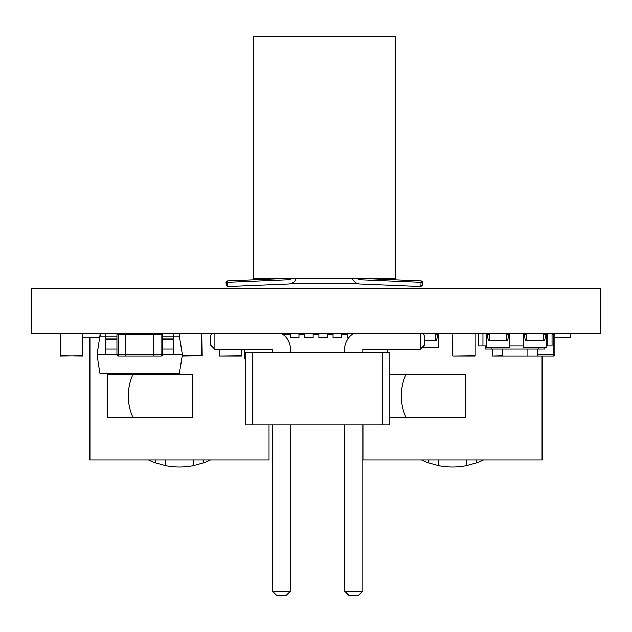<?xml version="1.0" encoding="UTF-8"?>
<svg xmlns="http://www.w3.org/2000/svg" width="632" height="632" viewBox="0 0 632 632"><rect width="100%" height="100%" fill="white"/><g stroke="black" fill="none" stroke-linecap="round" stroke-linejoin="round"><path stroke-width="0.95" d="M600.4 333.372L31.6 333.372L31.6 288.721L600.4 288.721L600.4 333.372M161.002 356.124L161.002 354.702L162.424 354.702A1.422 1.422 0 0 1 161.002 356.124L153.892 356.124L153.892 354.702L161.002 354.702L161.002 334.794L162.424 334.794A1.422 1.422 0 0 0 161.002 333.372A1.422 1.422 0 0 1 162.424 334.794L162.424 354.702L182.332 354.702L179.488 336.216L179.772 333.372L179.772 338.065M118.342 333.372L118.342 354.702L153.892 354.702L153.892 356.124L125.452 356.124L125.452 334.794L116.92 334.794A1.422 1.422 0 0 1 118.342 333.372A1.422 1.422 0 0 0 116.92 334.794L116.92 354.702L97.012 354.702L99.856 336.216L116.92 336.216M173.8 354.702L173.8 336.216L179.488 336.216M182.332 354.702L179.488 373.188L99.856 373.188L97.012 354.702M105.544 354.702L105.544 333.372M173.8 333.372L173.8 336.216L162.424 336.216M405.973 417.27A51.192 51.192 0 0 1 405.973 374.61M483.504 459.93A71.1 71.1 0 0 1 476.212 462.972L466.732 465.602A71.1 71.1 0 0 1 438.292 465.602L428.812 462.972A71.1 71.1 0 0 1 421.52 459.93M428.812 462.972L428.812 459.93M438.292 459.93L438.292 465.602M466.732 459.93L466.732 465.602M476.212 459.93L476.212 462.972M389.802 374.61L465.587 374.61L465.587 417.27L389.802 417.27M542.098 356.124L542.098 459.93L362.926 459.93L362.926 424.981M554.896 337.638L570.538 337.638L570.538 333.372M132.949 417.27A51.192 51.192 0 0 1 132.949 374.61M210.48 459.93A71.1 71.1 0 0 1 203.188 462.972L193.708 465.602A71.1 71.1 0 0 1 165.268 465.602L155.788 462.972A71.1 71.1 0 0 1 148.496 459.93M155.788 462.972L155.788 459.93M165.268 459.93L165.268 465.602M193.708 459.93L193.708 465.602M203.188 459.93L203.188 462.972M107.243 374.61L192.562 374.61L192.562 417.27L107.243 417.27L107.243 374.61M269.074 424.981L269.074 459.93L89.902 459.93L89.902 337.638L99.635 337.638L82.792 337.638M352.293 278.12A8.532 8.532 0 0 0 360.058 284.037L420.873 286.588L421.054 282.322L422.468 282.385A1.422 1.422 0 0 0 421.109 280.908L360.295 278.349A2.844 2.844 0 0 1 359.284 278.12A2.844 2.844 0 0 0 360.295 278.349L360.232 279.771A4.266 4.266 0 0 1 357.041 278.12M291.55 278.12A4.266 4.266 0 0 1 288.358 279.771L288.295 278.349A2.844 2.844 0 0 0 289.306 278.12A2.844 2.844 0 0 1 288.295 278.349L227.481 280.908A1.422 1.422 0 0 0 226.114 282.385L227.536 282.322L227.718 286.588L288.532 284.037A8.532 8.532 0 0 0 296.297 278.12M253.195 36.38L395.395 36.38L395.395 278.12L253.195 278.12L253.195 36.38M381.175 278.12L381.175 279.226M267.415 279.226L267.415 278.12M226.232 285.23L227.718 286.588L226.232 285.23L226.114 282.385M422.468 282.385L422.35 285.23L422.468 282.385M420.873 286.588L422.35 285.23M242.056 349.33L241.772 356.124L219.588 356.124L241.772 355.84L241.772 349.33M219.588 349.33L219.588 356.124L219.304 349.33M182.158 355.84L201.956 355.84L201.956 333.657L202.24 355.84L182.111 356.124M82.792 355.84L82.792 333.657L82.508 356.124L60.324 355.84L60.324 333.657L82.508 333.657L82.792 355.84L60.324 356.124L60.324 333.372M100.14 336.216L100.14 333.657L99.856 336.216M537.832 354.702L553.474 354.702L553.474 334.794L554.896 334.794A1.422 1.422 0 0 0 553.474 333.372A1.422 1.422 0 0 1 554.896 334.794L554.896 354.702A1.422 1.422 0 0 1 553.474 356.124L537.548 356.124L537.832 349.014M502.282 349.014L502.282 355.84L492.612 356.124L537.548 356.124L527.878 356.124L527.878 349.014M492.328 349.014L492.612 356.124L492.612 349.014M474.98 333.372L474.98 356.124L452.796 356.124L474.98 355.84L474.98 333.657L452.796 333.657L452.512 355.84L452.796 333.372M523.612 333.506L526.63 335.616L523.612 333.372L523.612 347.592L546.364 347.592L546.364 333.372L523.612 333.372L525.35 340.198L526.63 340.482L544.626 340.198L546.364 333.372L543.346 335.529L546.364 333.506M543.346 340.482L544.626 340.198M543.346 335.616L543.346 340.198L525.35 340.198M526.63 333.372L543.346 333.657A3.026 3.026 0 0 0 544.626 333.372L543.346 333.372M535.32 347.592L531.591 347.624M537.935 347.592L535.32 347.624M539.459 347.592L537.935 347.624M539.997 347.592L539.459 347.624M486.64 333.506L489.658 335.616L486.64 333.372L486.64 347.592L509.392 347.592L509.392 333.372L486.64 333.372L488.378 340.198L489.658 340.482L507.654 340.198L509.392 333.372L506.374 335.529L509.392 333.506M506.374 340.482L507.654 340.198M506.374 335.616L506.374 340.198L488.378 340.198M489.658 333.372L506.374 333.657A3.026 3.026 0 0 0 507.654 333.372L506.374 333.372M498.348 347.592L494.619 347.624M500.963 347.592L498.348 347.624M502.487 347.592L500.963 347.624M503.025 347.592L502.487 347.624M424.783 340.482L436.554 340.198L438.292 333.372L438.292 347.592L421.971 347.592M423.108 347.592L422.223 347.624M424.285 347.592L423.108 347.624M425.368 347.592L424.285 347.624M426.142 347.592L425.368 347.624M426.916 347.592L426.142 347.624M428.401 347.592L426.916 347.624M430.432 347.592L428.401 347.624M431.269 347.592L430.432 347.624M435.274 340.482L436.554 340.198M422.761 333.657L435.274 333.657A3.026 3.026 0 0 0 436.554 333.372L435.274 333.372M161.002 333.372L161.002 334.794L153.892 334.794L153.892 354.702L153.892 333.372L153.892 334.794L125.452 334.794L125.452 333.372L125.452 356.124L118.342 356.124L118.342 354.702L116.92 354.702A1.422 1.422 0 0 0 118.342 356.124A1.422 1.422 0 0 1 116.92 354.702M527.878 356.124L502.282 356.124M245.327 359.11L244.9 359.11L245.327 359.537M387.1 352.743L387.1 349.33M284.716 334.794L290.404 334.794M298.936 334.794L304.624 334.794M313.156 334.794L318.844 334.794M327.376 334.794L333.064 334.794M341.596 334.794L347.284 334.794M244.9 359.11L244.9 349.33M304.624 333.372L304.624 337.638L313.156 337.638L313.156 333.372M284.716 333.372L284.716 335.979M290.404 333.372L290.404 337.638L298.936 337.638L298.936 333.372M318.844 333.372L318.844 337.638L327.376 337.638L327.376 333.372M333.064 333.372L333.064 337.638L341.596 337.638L341.596 333.372M347.284 333.372L347.284 337.638L348.832 337.638M478.108 333.657L482.943 333.657L482.943 345.886L478.108 345.886L478.108 333.372M486.64 333.657L482.943 333.372M552.052 333.657L548.631 333.657L552.052 333.657L552.052 345.886L546.364 345.886M523.612 345.886L509.392 345.886M486.64 345.886L482.943 345.886M509.392 333.657L523.612 333.657M548.631 333.657L547.217 333.372M547.217 345.886L547.217 333.657M485.502 345.886L485.502 349.014L491.19 349.014L491.19 347.592M538.97 347.624L538.97 349.014L544.658 349.014L544.658 347.592M538.97 349.014L491.19 349.014M252.547 352.743L245.327 352.743L245.327 424.981L389.802 424.981L389.802 352.743L252.547 352.743L252.547 424.981M382.573 352.743L382.573 424.981M281.098 333.372A18.202 18.202 0 0 1 290.546 349.33L290.546 352.743M272.345 352.743L272.345 349.33L214.896 349.33L214.896 333.372M362.784 352.743L362.784 349.33L420.233 349.33L420.233 333.372M354.023 333.372A18.202 18.202 0 0 0 344.582 349.33L344.582 352.743M290.546 424.981L290.546 591.07L272.345 591.07L272.345 424.981M344.582 424.981L344.582 591.07L362.784 591.07L362.784 424.981M214.896 349.33L210.345 344.78L210.345 335.679L212.652 333.372M420.233 349.33L424.783 344.78L424.783 335.679L422.476 333.372M290.546 591.07L285.996 595.621L276.895 595.621L272.345 591.07M362.784 591.07L358.233 595.621L349.133 595.621L344.582 591.07M116.92 339.06L105.544 339.06M116.92 349.014L105.544 349.014M173.8 339.06L162.424 339.06M173.8 349.014L162.424 349.014M360.232 279.771L421.054 282.322L421.109 280.908M227.481 280.908L227.536 282.322L288.358 279.771M201.956 333.372L179.772 333.372M100.14 333.372L105.544 333.657M537.548 356.124L537.548 349.014M526.63 335.616L526.63 340.482M525.35 333.372A3.042 3.042 -165.4 0 0 526.63 333.657L525.35 333.372L526.63 333.657L526.63 335.529M543.346 333.657L543.346 335.529M489.658 335.616L489.658 340.482M488.378 333.372A3.042 3.042 -165.4 0 0 489.658 333.657L488.378 333.372L489.658 333.657L489.658 335.529M506.374 333.657L506.374 335.529M438.292 333.372L435.274 335.529L435.274 340.198L424.783 340.198M435.274 335.616L438.292 333.506M435.274 333.657L435.274 335.529M553.474 333.372L553.474 334.794L552.052 334.794M554.896 354.702L553.474 354.702L553.474 356.124A1.422 1.422 0 0 0 554.896 354.702M358.431 283.808L290.159 283.808"/></g></svg>
